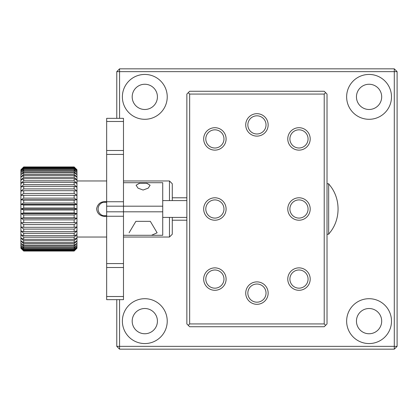 <?xml version="1.0" encoding="UTF-8"?>
<svg xmlns="http://www.w3.org/2000/svg" width="418" height="418" viewBox="0 0 418 418"><rect width="100%" height="100%" fill="white"/><g stroke="black" fill="none" stroke-linecap="round" stroke-linejoin="round"><path stroke-width="0.63" d="M369.068 343.559A22.426 22.426 0 0 1 349.647 309.916A22.426 22.426 0 0 1 388.489 309.916A22.426 22.426 0 0 1 369.068 343.559M369.068 119.297A22.426 22.426 0 0 1 349.647 85.653A22.426 22.426 0 0 1 388.489 85.653A22.426 22.426 0 0 1 369.068 119.297M144.806 119.297A22.426 22.426 0 0 1 125.384 85.653A22.426 22.426 0 0 1 164.227 85.653A22.426 22.426 0 0 1 144.806 119.297M144.806 343.559A22.426 22.426 0 0 1 125.384 309.916A22.426 22.426 0 0 1 164.227 309.916A22.426 22.426 0 0 1 144.806 343.559M119.574 299.664L119.574 346.36L394.294 346.36L394.294 71.64L119.574 71.64L119.574 118.336M116.774 299.664L116.774 346.36L119.574 346.36L119.574 349.166L394.294 349.166L394.294 346.36L397.1 346.36L397.1 71.64L394.294 71.64L394.294 68.834L119.574 68.834L119.574 71.64L116.774 71.64L116.774 118.336M369.068 308.515A12.613 12.613 0 0 1 379.993 327.44A12.613 12.613 0 0 1 358.142 327.44A12.613 12.613 0 0 1 369.068 308.515M369.068 84.253A12.613 12.613 0 0 1 379.993 103.178A12.613 12.613 0 0 1 358.142 103.178A12.613 12.613 0 0 1 369.068 84.253M144.806 84.253A12.613 12.613 0 0 1 155.731 103.178A12.613 12.613 0 0 1 133.88 103.178A12.613 12.613 0 0 1 144.806 84.253M144.806 308.515A12.613 12.613 0 0 1 155.731 327.44A12.613 12.613 0 0 1 133.88 327.44A12.613 12.613 0 0 1 144.806 308.515M116.774 346.36L119.574 349.166M394.294 349.166L397.1 346.36M119.574 68.834L116.774 71.64M397.1 71.64L394.294 68.834M324.216 326.74L327.017 323.934L327.017 94.066L327.017 323.934L324.216 326.74L189.657 326.74L186.856 323.934L186.856 94.066L188.257 92.665L189.657 94.066L324.216 94.066L324.216 323.934L189.657 323.934L189.657 94.066M324.216 91.26L327.017 94.066L324.216 91.26L189.657 91.26L188.257 92.665M162.727 206.194L162.727 211.806L106.663 211.806L106.663 216.258L123.482 216.258L123.482 263.58L106.663 263.58L106.663 216.258L104.861 216.409C99.965 216.09 97.206 213.561 96.589 208.817C97.749 203.529 101.109 201.168 106.663 201.737L106.663 154.42L123.482 154.42L123.482 201.742L106.663 201.742L106.663 206.194L162.727 206.194L162.727 182.708L123.482 182.708M106.663 150.506L106.663 121.481L123.482 121.481L123.482 150.506L106.663 150.506L106.663 154.42M123.482 121.481L123.482 118.336L106.663 118.336L106.663 121.481M106.663 296.519L106.663 299.664L123.482 299.664L123.482 296.519L106.663 296.519L106.663 267.494L123.482 267.494L123.482 296.519M106.663 263.58L106.663 267.494M123.482 216.258L123.482 211.806L106.663 211.806L106.663 206.194M123.482 267.494L123.482 263.58M123.482 154.42L123.482 150.506M123.482 211.806L123.482 201.742M162.727 200.588L186.856 200.588M123.482 235.292L162.727 235.292L162.727 211.806M146.582 183.209L150.114 185.221L148.202 188.152L143.108 190.038L138.013 188.152L136.096 185.216L139.628 183.209L146.582 183.209M129.089 232.784L135.881 221.336L150.328 221.336L157.121 232.784L151.52 235.292L134.695 235.292M298.985 290.296A11.213 11.213 0 0 0 308.698 273.476A11.213 11.213 0 0 0 289.277 273.476A11.213 11.213 0 0 0 298.985 290.296M214.889 150.13A11.213 11.213 0 0 0 224.597 133.311A11.213 11.213 0 0 0 205.175 133.311A11.213 11.213 0 0 0 214.889 150.13M298.985 150.13A11.213 11.213 0 0 0 308.698 133.311A11.213 11.213 0 0 0 289.277 133.311A11.213 11.213 0 0 0 298.985 150.13M214.889 220.213A11.213 11.213 0 0 0 224.597 203.394A11.213 11.213 0 0 0 205.175 203.394A11.213 11.213 0 0 0 214.889 220.213M298.985 220.213A11.213 11.213 0 0 0 308.698 203.394A11.213 11.213 0 0 0 289.277 203.394A11.213 11.213 0 0 0 298.985 220.213M214.889 290.296A11.213 11.213 0 0 0 224.597 273.476A11.213 11.213 0 0 0 205.175 273.476A11.213 11.213 0 0 0 214.889 290.296M256.934 304.309A11.213 11.213 0 0 0 266.647 287.49A11.213 11.213 0 0 0 247.226 287.49A11.213 11.213 0 0 0 256.934 304.309M256.934 136.116A11.213 11.213 0 0 0 266.647 119.297A11.213 11.213 0 0 0 247.226 119.297A11.213 11.213 0 0 0 256.934 136.116M189.657 323.934L188.257 325.335M325.617 325.335L324.216 323.934M324.216 94.066L325.617 92.665M298.985 288.169A9.086 9.086 0 0 0 308.071 279.083A9.086 9.086 0 0 0 298.985 269.991A9.086 9.086 0 0 0 289.899 279.083A9.086 9.086 0 0 0 298.985 288.169M214.889 148.009A9.086 9.086 0 0 0 223.975 138.917A9.086 9.086 0 0 0 214.889 129.831A9.086 9.086 0 0 0 205.797 138.917A9.086 9.086 0 0 0 214.889 148.009M298.985 148.009A9.086 9.086 0 0 0 308.071 138.917A9.086 9.086 0 0 0 298.985 129.831A9.086 9.086 0 0 0 289.899 138.917A9.086 9.086 0 0 0 298.985 148.009M214.889 218.086A9.086 9.086 0 0 0 223.975 209A9.086 9.086 0 0 0 214.889 199.914A9.086 9.086 0 0 0 205.797 209A9.086 9.086 0 0 0 214.889 218.086M298.985 218.086A9.086 9.086 0 0 0 308.071 209A9.086 9.086 0 0 0 298.985 199.914A9.086 9.086 0 0 0 289.899 209A9.086 9.086 0 0 0 298.985 218.086M214.889 288.169A9.086 9.086 0 0 0 223.975 279.083A9.086 9.086 0 0 0 214.889 269.991A9.086 9.086 0 0 0 205.797 279.083A9.086 9.086 0 0 0 214.889 288.169M256.934 302.188A9.086 9.086 0 0 0 266.026 293.096A9.086 9.086 0 0 0 256.934 284.01A9.086 9.086 0 0 0 247.848 293.096A9.086 9.086 0 0 0 256.934 302.188M256.934 133.99A9.086 9.086 0 0 0 266.026 124.904A9.086 9.086 0 0 0 256.934 115.812A9.086 9.086 0 0 0 247.848 124.904A9.086 9.086 0 0 0 256.934 133.99M23.706 198.137L23.706 195.316L20.9 195.337L23.706 193.409L23.706 190.707L20.9 191.078L23.706 188.899L23.706 186.36L20.9 187.076L23.706 184.672L23.706 182.326L20.9 183.382L23.706 180.79L23.706 178.669L20.9 180.043L23.706 177.3L23.706 175.44L20.9 177.112L23.706 174.254L23.706 172.676L20.9 174.63L23.706 171.699L23.706 170.429L20.9 172.629L23.706 169.661L23.706 168.715L20.9 171.14L23.706 168.182L23.706 167.576L20.9 170.183L23.706 167.012L20.9 169.771L23.706 166.949L20.9 169.771L20.9 218.217L23.706 217.888L74.164 217.888L76.964 218.217L76.964 169.755L74.164 166.949L76.964 169.771L74.164 167.012L76.964 170.183L74.164 167.576L74.164 168.182L76.964 171.14L74.164 168.715L74.164 169.661L76.964 172.629L74.164 170.429L74.164 171.699L76.964 174.63L74.164 172.676L74.164 174.254L76.964 177.112L74.164 175.44L74.164 177.3L76.964 180.043L74.164 178.669L74.164 180.79L76.964 183.382L74.164 182.326L74.164 184.672L76.964 187.076L74.164 186.36L74.164 188.899L76.964 191.078L74.164 190.707L74.164 193.409L76.964 195.337L74.164 195.316L74.164 198.137L76.964 199.783L20.9 199.783L23.706 198.137L74.164 198.137M23.706 214.983L74.164 214.983L76.964 213.64L20.9 213.64L23.706 214.983L23.706 217.888M20.9 218.217L23.706 219.863L23.706 222.684L76.964 222.663L76.964 218.217L20.9 218.217L20.9 222.663L23.706 222.684M23.706 227.293L20.9 226.922L20.9 222.663L23.706 224.591L23.706 227.293L74.164 227.293L76.964 226.922L76.964 222.663L74.164 224.591L74.164 227.293M23.706 231.64L20.9 230.924L20.9 226.922L23.706 229.101L23.706 231.64L74.164 231.64L76.964 230.924L76.964 226.922L74.164 229.101L74.164 231.64M23.706 235.674L20.9 234.618L20.9 230.924L23.706 233.328L23.706 235.674L74.164 235.674L76.964 234.618L76.964 230.924L74.164 233.328L74.164 235.674M23.706 239.331L20.9 237.957L20.9 234.618L23.706 237.21L23.706 239.331L74.164 239.331L76.964 237.957L76.964 234.618L74.164 237.21L74.164 239.331M23.706 242.56L20.9 240.888L20.9 237.957L23.706 240.7L23.706 242.56L74.164 242.56L76.964 240.888L76.964 237.957L74.164 240.7L74.164 242.56M23.706 245.324L20.9 243.37L20.9 240.888L23.706 243.746L23.706 245.324L74.164 245.324L76.964 243.37L76.964 240.888L74.164 243.746L74.164 245.324M23.706 247.571L20.9 245.371L20.9 243.37L23.706 246.301L23.706 247.571L74.164 247.571L76.964 245.371L76.964 243.37L74.164 246.301L74.164 247.571M23.706 249.285L20.9 246.86L20.9 245.371L23.706 248.339L23.706 249.285L74.164 249.285L76.964 246.86L76.964 245.371L74.164 248.339L74.164 249.285M23.706 250.424L20.9 247.817L20.9 246.86L23.706 249.818L23.706 250.424L74.164 250.424L76.964 247.817L76.964 246.86L74.164 249.818L74.164 250.424M23.706 250.988L20.9 248.245L20.9 247.817L23.706 250.988L74.164 250.988L76.964 248.229L76.964 247.817L74.164 250.988M20.9 248.229L23.706 251.051L74.164 251.051L76.964 248.229L74.164 251.051L23.706 251.051L20.9 248.245M20.9 199.783L23.706 200.112L23.706 203.017L74.164 203.017L76.964 204.36L20.9 204.36L23.706 203.017M20.9 213.64L23.706 212.961L74.164 212.961L76.964 213.64M23.706 210.014L74.164 210.014L76.964 209L20.9 209L23.706 210.014L23.706 212.961M74.164 214.983L74.164 217.888M23.706 219.863L74.164 219.863L74.164 222.684M23.706 224.591L74.164 224.591M23.706 229.101L74.164 229.101M23.706 233.328L74.164 233.328M23.706 237.21L74.164 237.21M23.706 240.7L74.164 240.7M23.706 243.746L74.164 243.746M23.706 246.301L74.164 246.301M23.706 248.339L74.164 248.339M23.706 249.818L74.164 249.818M23.706 250.727L74.164 250.727M23.706 166.949L74.164 166.949L23.706 166.949M23.706 167.012L74.164 167.012M23.706 167.273L74.164 167.273M23.706 167.576L74.164 167.576M23.706 168.182L74.164 168.182M23.706 168.715L74.164 168.715M23.706 169.661L74.164 169.661M23.706 170.429L74.164 170.429M23.706 171.699L74.164 171.699M23.706 172.676L74.164 172.676M23.706 174.254L74.164 174.254M23.706 175.44L74.164 175.44M23.706 177.3L74.164 177.3M23.706 178.669L74.164 178.669M23.706 180.79L74.164 180.79M23.706 182.326L74.164 182.326M23.706 184.672L74.164 184.672M23.706 186.36L74.164 186.36M23.706 188.899L74.164 188.899M23.706 190.707L74.164 190.707M23.706 193.409L74.164 193.409M23.706 195.316L74.164 195.316M23.706 200.112L74.164 200.112L74.164 203.017M74.164 210.014L74.164 212.961M74.164 219.863L76.964 218.217M74.164 200.112L76.964 199.783M20.9 204.36L23.706 205.039L23.706 207.986L74.164 207.986L76.964 209M20.9 209L23.706 207.986M23.706 205.039L74.164 205.039L74.164 207.986M74.164 205.039L76.964 204.36M106.501 215.73L103.497 215.73M103.497 202.27L106.501 202.27M106.663 215.688A6.892 6.892 0 0 1 98.157 208.159A6.892 6.892 0 0 1 106.663 202.312M329.823 232.685L328.663 234.232L328.663 183.768L329.823 185.315C340.801 198.607 340.801 219.387 329.823 232.685C340.801 219.393 340.801 198.613 329.823 185.315M327.017 183.768L328.663 183.768M123.482 237.032L169.473 237.032L172.279 234.232L172.279 217.412M172.279 200.588L172.279 183.768L169.473 180.968L169.473 200.588M169.473 237.032L169.473 217.412M76.964 180.968L106.663 180.968M123.482 180.968L169.473 180.968M162.727 217.412L186.856 217.412M327.017 234.232L328.663 234.232M172.279 220.213L186.856 220.213M172.279 197.787L186.856 197.787M76.964 237.032L106.663 237.032"/></g></svg>
